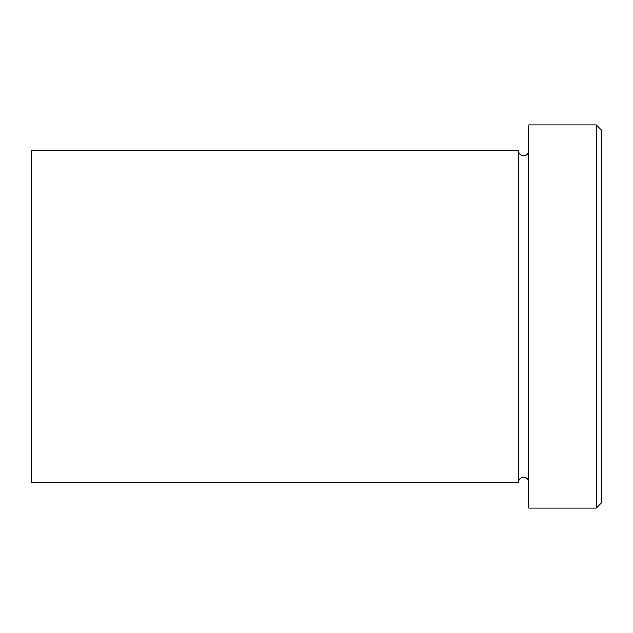<?xml version="1.0" encoding="UTF-8"?>
<svg xmlns="http://www.w3.org/2000/svg" width="633" height="633" viewBox="0 0 633 633"><rect width="100%" height="100%" fill="white"/><g stroke="black" fill="none" stroke-linecap="round" stroke-linejoin="round"><path stroke-width="0.95" d="M596.167 124.875L601.35 130.05L601.35 502.95L596.167 508.125L596.167 124.875L528.84 124.875L528.84 508.125L596.167 508.125M518.482 150.773L518.482 482.227L31.65 482.227L31.65 150.773L518.482 150.773C518.791 153.914 520.516 155.639 523.665 155.947C526.806 155.639 528.539 153.914 528.84 150.773M528.84 482.227C528.539 479.086 526.806 477.361 523.665 477.053C520.516 477.361 518.791 479.086 518.482 482.227"/></g></svg>
